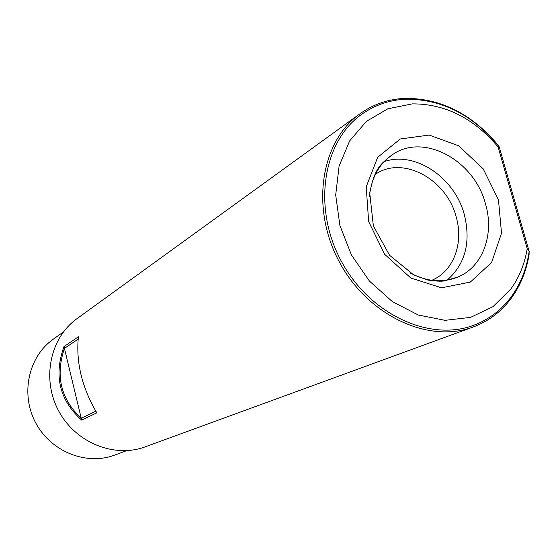 <?xml version="1.0" encoding="UTF-8"?>
<svg xmlns="http://www.w3.org/2000/svg" width="557" height="557" viewBox="0 0 557 557"><rect width="100%" height="100%" fill="white"/><g stroke="black" fill="none" stroke-linecap="round" stroke-linejoin="round"><path stroke-width="0.84" d="M499.149 146.742C473.13 115.097 442.251 99.237 406.499 99.16C389.956 99.814 375 104.876 361.646 114.338C322.935 141.534 312.38 207.253 340.975 260.565C369.159 314.092 429.538 342.116 473.735 325.253C489.053 319.474 501.613 309.915 511.41 296.568C520.746 283.59 526.657 268.585 529.15 251.541L527.201 248.68L498.083 146.944C473.756 118.175 445.196 103.818 412.396 103.867L387.895 108.768L366.415 121.342L349.664 140.879L339.095 166.063L335.697 195.027L339.902 225.501L351.453 254.995L369.437 281.076L392.344 301.609L418.251 315.004L445.036 320.331L470.595 317.379L493.042 306.608L510.811 289.048C519.235 277.407 524.694 263.948 527.201 248.68L498.083 146.944L499.149 146.742L529.15 251.541L529.087 254.66C526.372 270.974 520.517 285.379 511.514 297.884C501.572 311.44 488.816 321.131 473.255 326.973C428.577 343.941 367.606 315.617 339.129 261.546C310.249 207.691 320.888 141.311 359.947 113.774C373.496 104.138 388.668 98.993 405.468 98.338C440.747 98.359 471.445 113.746 497.561 144.507L499.149 146.742L529.15 251.541L527.201 248.68C524.694 263.948 519.235 277.407 510.811 289.048L493.042 306.608L470.595 317.379L445.036 320.331L418.251 315.004L392.344 301.609L369.437 281.076L351.453 254.995L339.902 225.501L335.697 195.027L339.095 166.063L349.664 140.879L366.415 121.342L387.895 108.768L412.396 103.867C445.196 103.818 473.756 118.175 498.083 146.944L499.149 146.742M81.245 418.272L64.438 348.376C55.227 375.891 60.824 399.188 81.245 418.272L95.811 411.198M64.438 348.376L78.126 339.15M464.343 214.682C454.728 177.572 415.021 150.669 384.135 161.634C415.021 150.669 454.728 177.572 464.343 214.682C471.062 242.302 465.318 264.122 447.118 280.15C465.318 264.122 471.062 242.302 464.343 214.682M456.169 216.868C446.791 179.528 403.379 155.528 375.961 173.909C403.379 155.528 446.791 179.528 456.169 216.868C463.842 242.998 453.711 270.946 432.371 280.053C453.711 270.946 463.842 242.998 456.169 216.868M359.947 113.774L77.026 318.625C50.2 337.709 41.434 378.844 58.527 410.676C75.348 442.655 114.345 458.404 145.175 446.846L473.255 326.973M63.999 346.565L78.405 336.783C75.815 362.161 81.949 387.512 96.807 412.834L81.684 420.11L63.999 346.565C53.611 375.71 59.502 400.225 81.684 420.11M63.428 331.93L53.124 339.31C28.442 356.675 20.219 394.036 35.683 422.819C50.882 451.734 86.453 465.826 114.651 455.09L126.536 450.669M498.473 199.914L483.253 168.91L458.676 145.823L429.175 135.059L400.267 138.978L377.674 157.311L366.228 186.797L368.637 221.561L384.629 254.291L410.801 277.999L441.513 287.816L470.338 282.086L491.622 262.458L501.516 233.16L498.473 199.914L483.253 168.91L458.676 145.823L429.175 135.059L400.267 138.978L377.674 157.311L366.228 186.797L368.637 221.561L384.629 254.291L410.801 277.999L441.513 287.816L470.338 282.086L491.622 262.458L501.516 233.16L498.473 199.914M485.516 203.939C474.543 160.771 424.448 132.831 393.054 154.247C379.282 163.41 371.401 177.502 369.409 196.537C371.401 177.502 379.282 163.41 393.054 154.247C385.026 160.158 380.013 164.969 378.015 168.687C374.708 173.707 371.944 181.784 369.723 192.91L373.357 225.891L389.559 255.266L413.6 274.838L427.79 280.046C435.776 281.16 441.207 281.459 444.096 280.944L458.237 276.892C482.933 266.594 494.512 234.219 485.516 203.939C474.543 160.771 424.448 132.831 393.054 154.247C385.026 160.158 380.013 164.969 378.015 168.687C374.708 173.707 371.944 181.784 369.723 192.91L373.357 225.891L389.559 255.266L413.6 274.838L427.79 280.046C435.776 281.16 441.207 281.459 444.096 280.944L458.237 276.892C482.933 266.594 494.512 234.219 485.516 203.939M409.952 272.826C426.843 281.821 442.94 283.172 458.237 276.892C442.94 283.172 426.843 281.821 409.952 272.826M405.468 98.338L406.499 99.16M511.514 297.884L511.41 296.568"/></g></svg>
